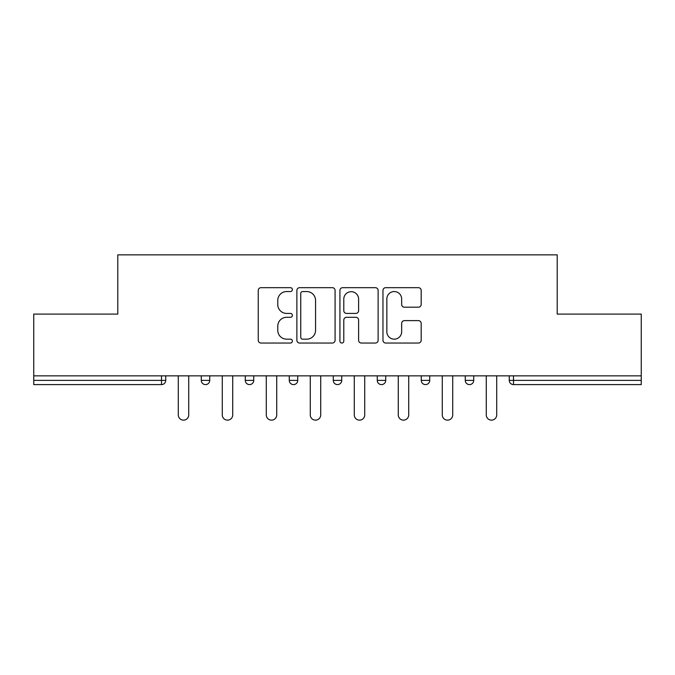 <?xml version="1.0" encoding="UTF-8"?>
<svg xmlns="http://www.w3.org/2000/svg" width="675" height="675" viewBox="0 0 675 675"><rect width="100%" height="100%" fill="white"/><g stroke="black" fill="none" stroke-linecap="round" stroke-linejoin="round"><path stroke-width="1.01" d="M292.376 289.617A1.941 1.941 0 0 0 290.436 287.677L261.023 287.677A2.767 2.767 0 0 0 258.255 290.444L258.255 340.276A2.767 2.767 0 0 0 261.023 343.043L290.436 343.043A1.941 1.941 0 0 0 292.376 341.103A1.941 1.941 0 0 0 290.436 339.171L286.63 339.171A8.859 8.859 0 0 1 277.771 330.311L277.771 326.16A8.859 8.859 0 0 1 286.63 317.301L290.436 317.301A1.941 1.941 0 0 0 292.376 315.36A1.941 1.941 0 0 0 290.436 313.419L286.63 313.419A8.859 8.859 0 0 1 277.771 304.56L277.771 300.409A8.859 8.859 0 0 1 286.63 291.549L290.436 291.549A1.941 1.941 0 0 0 292.376 289.617M418.407 307.192A2.767 2.767 0 0 0 421.175 304.425L421.175 290.444A2.767 2.767 0 0 0 418.407 287.677L385.737 287.677A2.767 2.767 0 0 0 382.97 290.444L382.97 340.276A2.767 2.767 0 0 0 385.737 343.043L418.407 343.043A2.767 2.767 0 0 0 421.175 340.276L421.175 323.392A2.767 2.767 0 0 0 418.407 320.617L404.426 320.617A2.767 2.767 0 0 0 401.659 323.392L401.659 331.762A7.408 7.408 0 0 1 394.251 339.171A7.408 7.408 0 0 1 386.843 331.762L386.843 298.957A7.408 7.408 0 0 1 394.251 291.549A7.408 7.408 0 0 1 401.659 298.957L401.659 304.425A2.767 2.767 0 0 0 404.426 307.192L418.407 307.192M33.75 375.857L33.75 314.094L117.796 314.094L117.796 254.863L557.204 254.863L557.204 314.094L641.25 314.094L641.25 375.857L33.75 375.857L33.75 380.371L161.511 380.371L161.511 375.857M335.078 290.444A2.767 2.767 0 0 0 332.311 287.677L299.641 287.677A2.767 2.767 0 0 0 296.873 290.444L296.873 340.276A2.767 2.767 0 0 0 299.641 343.043L332.311 343.043A2.767 2.767 0 0 0 335.078 340.276L335.078 290.444M342.689 287.677L375.359 287.677A2.767 2.767 0 0 1 378.127 290.444L378.127 340.276A2.767 2.767 0 0 1 375.359 343.043L361.378 343.043A2.767 2.767 0 0 1 358.611 340.276L358.611 320.068A2.767 2.767 0 0 0 355.843 317.301L346.57 317.301A2.767 2.767 0 0 0 343.794 320.068L343.794 341.103A1.941 1.941 0 0 1 341.862 343.043A1.941 1.941 0 0 1 339.922 341.103L339.922 290.444A2.767 2.767 0 0 1 342.689 287.677M161.511 384.598A4.227 4.227 0 0 0 165.738 380.371L161.511 380.371L161.511 384.598A4.227 4.227 0 0 0 165.738 380.371L165.738 375.857L165.738 380.371A4.227 4.227 0 0 1 161.511 384.598L33.75 384.598L33.75 380.371M641.25 375.857L641.25 384.598L513.489 384.598A4.227 4.227 0 0 1 509.262 380.371L509.262 375.857M201.277 375.857L201.277 380.371L201.277 375.857M205.512 384.598A4.227 4.227 0 0 1 201.277 380.371A4.227 4.227 0 0 0 205.512 384.598A4.227 4.227 0 0 0 209.739 380.371L209.739 375.857L209.739 380.371A4.227 4.227 0 0 1 205.512 384.598A4.227 4.227 0 0 1 201.277 380.371L209.739 380.371A4.227 4.227 0 0 1 205.512 384.598M245.278 375.857L245.278 380.371L245.278 375.857M253.733 375.857L253.733 380.371L253.733 375.857M289.271 375.857L289.271 380.371L289.271 375.857M297.734 375.857L297.734 380.371L297.734 375.857M333.273 375.857L333.273 380.371L333.273 375.857M341.727 375.857L341.727 380.371A4.227 4.227 0 0 1 337.5 384.598A4.227 4.227 0 0 1 333.273 380.371A4.227 4.227 0 0 0 337.5 384.598A4.227 4.227 0 0 0 341.727 380.371A4.227 4.227 0 0 1 337.5 384.598A4.227 4.227 0 0 1 333.273 380.371L341.727 380.371M377.266 375.857L377.266 380.371L377.266 375.857M385.729 375.857L385.729 380.371L385.729 375.857M421.267 375.857L421.267 380.371L421.267 375.857M429.722 375.857L429.722 380.371A4.227 4.227 0 0 1 425.495 384.598A4.227 4.227 0 0 1 421.267 380.371L429.722 380.371A4.227 4.227 0 0 1 425.495 384.598M465.261 375.857L465.261 380.371L465.261 375.857M473.723 375.857L473.723 380.371A4.227 4.227 0 0 1 469.488 384.598A4.227 4.227 0 0 1 465.261 380.371L473.723 380.371A4.227 4.227 0 0 1 469.488 384.598M249.505 384.598A4.227 4.227 0 0 1 245.278 380.371A4.227 4.227 0 0 0 249.505 384.598A4.227 4.227 0 0 0 253.733 380.371A4.227 4.227 0 0 1 249.505 384.598A4.227 4.227 0 0 1 245.278 380.371L253.733 380.371A4.227 4.227 0 0 1 249.505 384.598M293.507 384.598A4.227 4.227 0 0 1 289.271 380.371A4.227 4.227 0 0 0 293.507 384.598A4.227 4.227 0 0 0 297.734 380.371A4.227 4.227 0 0 1 293.507 384.598A4.227 4.227 0 0 1 289.271 380.371L297.734 380.371A4.227 4.227 0 0 1 293.507 384.598M381.493 384.598A4.227 4.227 0 0 1 377.266 380.371A4.227 4.227 0 0 0 381.493 384.598A4.227 4.227 0 0 0 385.729 380.371A4.227 4.227 0 0 1 381.493 384.598A4.227 4.227 0 0 1 377.266 380.371L385.729 380.371A4.227 4.227 0 0 1 381.493 384.598M513.489 375.857L513.489 384.598A4.227 4.227 0 0 1 509.262 380.371L641.25 380.371M302.687 291.549A1.941 1.941 0 0 0 300.746 293.49L300.746 337.23A1.941 1.941 0 0 0 302.687 339.171L306.703 339.171A8.859 8.859 0 0 0 315.562 330.311L315.562 300.409A8.859 8.859 0 0 0 306.703 291.549L302.687 291.549M358.611 299.093A7.408 7.408 0 0 0 351.202 291.693A7.408 7.408 0 0 0 343.794 299.093L343.794 310.652A2.767 2.767 0 0 0 346.57 313.419L355.843 313.419A2.767 2.767 0 0 0 358.611 310.652L358.611 299.093M178.293 375.857L178.293 414.914A5.214 5.214 0 0 0 183.507 420.137A5.214 5.214 0 0 0 188.73 414.914L188.73 375.857M222.286 375.857L222.286 414.914A5.214 5.214 0 0 0 227.509 420.137A5.214 5.214 0 0 0 232.723 414.914L232.723 375.857M266.288 375.857L266.288 414.914A5.214 5.214 0 0 0 271.502 420.137A5.214 5.214 0 0 0 276.725 414.914L276.725 375.857M310.281 375.857L310.281 414.914A5.214 5.214 0 0 0 315.503 420.137A5.214 5.214 0 0 0 320.718 414.914L320.718 375.857M354.282 375.857L354.282 414.914A5.214 5.214 0 0 0 359.497 420.137A5.214 5.214 0 0 0 364.719 414.914L364.719 375.857M398.275 375.857L398.275 414.914A5.214 5.214 0 0 0 403.498 420.137A5.214 5.214 0 0 0 408.712 414.914L408.712 375.857M442.277 375.857L442.277 414.914A5.214 5.214 0 0 0 447.491 420.137A5.214 5.214 0 0 0 452.714 414.914L452.714 375.857M486.27 375.857L486.27 414.914A5.214 5.214 0 0 0 491.493 420.137A5.214 5.214 0 0 0 496.707 414.914L496.707 375.857M513.489 384.598A4.227 4.227 0 0 1 509.262 380.371"/></g></svg>

